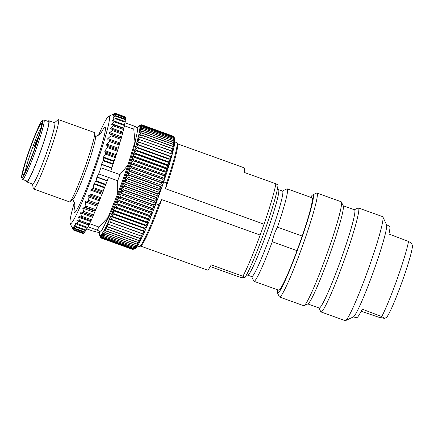 <?xml version="1.0" encoding="UTF-8"?>
<svg xmlns="http://www.w3.org/2000/svg" width="434" height="434" viewBox="0 0 434 434"><rect width="100%" height="100%" fill="white"/><g stroke="black" fill="none" stroke-linecap="round" stroke-linejoin="round"><path stroke-width="0.65" d="M48.033 121.395A32.545 2.55 109.8 0 1 48.912 120.733A32.545 2.55 109.8 0 1 40.525 151.574A32.545 2.55 109.8 0 1 26.989 181.982A32.545 2.55 109.8 0 1 26.875 181.976A32.545 2.55 109.8 0 1 26.62 180.902M42.217 120.706L43.774 119.968A31.622 2.479 109.8 0 1 43.991 119.941L48.603 121.596A31.622 2.479 109.8 0 1 40.226 152.193A31.622 2.479 109.8 0 1 27.19 181.108L22.579 179.448A31.622 2.479 109.8 0 1 22.432 179.291L21.7 177.728A30.396 2.382 -70.2 0 0 34.378 150.088A30.396 2.382 -70.2 0 0 42.217 120.706A30.396 2.382 -70.2 0 0 29.463 149.676A30.396 2.382 -70.2 0 0 21.7 177.728M125.252 121.634L124.976 122.827L134.345 126.12L137.746 127.959A57.104 4.476 109.8 0 1 134.969 141.896L127.884 165.164A57.104 4.476 109.8 0 1 117.712 193.721L108.093 217.363A57.104 4.476 109.8 0 1 100.699 231.989L98.171 232.364L92.355 230.883L86.692 228.843M33.51 188.931L69.462 201.864A36.841 2.886 -70.2 0 0 69.586 201.875A36.841 2.886 -70.2 0 0 69.945 201.674A36.841 2.886 -70.2 0 0 84.652 168.175A36.841 2.886 -70.2 0 0 94.661 132.988A36.841 2.886 -70.2 0 0 94.406 132.533L58.454 119.6A36.841 2.886 109.8 0 1 48.961 154.515A36.841 2.886 109.8 0 1 33.635 188.942A36.841 2.886 109.8 0 1 33.51 188.931A36.841 2.886 109.8 0 1 33.255 188.475L32.474 183.989M54.51 122.746L57.972 119.789A36.841 2.886 109.8 0 1 58.454 119.6M100.878 167.79A62.019 4.861 109.8 0 1 98.697 173.925L117.701 180.761A62.019 4.861 -70.2 0 0 119.887 174.631L110.67 171.316L111.733 168.137L101.431 164.432L100.878 167.79L110.67 171.316M71.729 226.863L73.124 229.586L72.185 227.275L73.818 229.391L72.939 226.857L73.14 226.656L74.556 228.658L74.805 228.349L73.975 225.615L74.236 225.241L76.01 227.166L85.867 230.714L87.017 228.034M73.01 229.51L73.872 229.852M74.339 202.483A57.104 4.476 -70.2 0 0 70.129 223.45A57.104 4.476 -70.2 0 0 70.53 223.76A57.104 4.476 -70.2 0 0 94.628 169.618A57.104 4.476 -70.2 0 0 108.874 116.258A57.104 4.476 -70.2 0 0 108.674 116.317A57.104 4.476 -70.2 0 0 98.561 135.164M73.634 229.51L83.919 233.025L84.229 232.32M73.395 227.02L72.939 226.857L73.14 226.656M74.556 228.658L74.805 228.349L84.907 231.984L85.498 230.579M75.766 226.966L76.075 226.472L75.283 223.575L75.597 223.027L77.442 224.59L87.353 228.154L88.086 226.836L97.303 230.15A62.019 4.861 -70.2 0 0 98.887 227.009L89.675 223.694A62.019 4.861 109.8 0 1 89.198 224.66A62.019 4.861 109.8 0 1 88.086 226.836M77.241 224.459L77.61 223.787L76.84 220.76L77.209 220.043L79.097 221.242L89.068 224.812M78.966 221.177L79.389 220.331L78.619 217.206L79.037 216.344L91.015 220.803L97.194 206.215L85.27 201.929L85.932 206.128L95.93 209.725M80.908 217.163L81.38 216.165L80.605 212.98L81.06 211.976L83.046 212.481L83.556 211.336L82.764 208.136L83.252 207.002L85.346 207.197L85.932 206.128M108.489 177.446L107.182 180.913L96.874 177.208L96.126 180.88L93.847 184.054L93.532 187.656L93.006 188.519L91.379 189.332L90.896 190.211L90.956 194.144L90.391 195.121L88.509 195.729L88.01 196.727L88.4 200.324L87.489 201.354L86.122 200.931L85.27 201.929M96.874 177.208L96.977 176.936L107.279 180.642M98.697 173.925L96.977 176.936M101.431 164.432L101.523 164.161L111.826 167.866L115.325 157.634L119.605 143.942L109.346 140.253M112.612 129.5L122.703 133.13L121.287 138.283L111.18 134.648L110.985 135.766L107.827 138.582L107.892 139.797L109.26 140.22L109.346 141.5L106.775 144.028L106.547 145.07L107.681 146.573L107.518 147.636L104.99 150.636L104.822 151.585L105.608 153.126L105.484 154.092L103.455 157.075L103.259 160.84L101.523 164.161M109.26 140.22L119.605 143.942M111.18 134.648L109.363 133.683L109.666 132.576L112.303 130.612L112.601 129.495L110.665 128.838L110.914 127.867L113.507 125.931L113.741 124.959L111.701 124.618L111.885 123.788L114.43 121.916L114.598 121.113L112.449 121.075L112.574 120.402L115.053 118.634L115.151 117.999L112.9 118.265L112.959 117.755L115.363 116.133L115.39 115.677L113.052 116.231L113.046 115.894L115.363 114.44L112.824 114.842L114.934 113.518L112.303 114.614L114.245 113.713M113.507 125.931L123.614 129.565L123.864 128.589L113.741 124.959M134.345 126.12A62.019 4.861 -70.2 0 1 133.748 129.115L124.536 125.795A62.019 4.861 -70.2 0 0 124.732 124.878L114.598 121.113M125.317 121.569L115.151 117.999M115.759 115.65L125.589 119.187L125.469 119.768L115.363 116.133L115.39 115.677M113.052 116.231L113.046 115.894L113.605 116.095M115.753 114.088L125.556 117.614L125.469 118.075L115.319 114.175M115.417 113.35L125.209 116.871L125.155 117.229L114.934 113.518M74.827 228.935L84.646 232.472L84.907 231.984M73.905 229.879L83.708 233.405L83.919 233.025M73.265 229.977L83.057 233.503L83.225 233.232M125.469 118.075L125.187 119.041M125.469 119.768L124.954 121.439M107.182 180.913L97.194 206.215M111.826 167.866L111.733 168.137M123.614 129.565L122.475 133.048M121.287 138.283L119.751 142.873L107.827 138.582M119.453 143.887L119.751 142.873M123.571 128.486L124.732 124.878A62.019 4.861 -70.2 0 0 125.128 122.806M117.701 180.761L117.712 193.721M127.884 165.164L119.887 174.631M108.093 217.363L98.887 227.009M97.303 230.15L100.699 231.989M133.748 129.115L134.969 141.896M135.609 139.444A46.053 3.608 109.8 0 1 123.082 182.003A46.053 3.608 109.8 0 1 105.619 222.788M124.536 125.795L123.701 128.535M90.874 220.749L89.675 223.694M48.912 120.733L54.673 122.806A32.545 2.55 109.8 0 1 46.286 153.647A32.545 2.55 109.8 0 1 32.745 184.054A32.545 2.55 109.8 0 1 32.637 184.049L26.875 181.976M124.412 124.601L124.976 122.827M88.775 224.725L87.934 226.857M90.766 220.711L89.078 224.834M94.661 132.988L95.399 137.22A33.076 2.593 109.8 0 1 86.415 168.81A33.076 2.593 109.8 0 1 73.21 198.886L69.945 201.674M277.429 289.744A52.194 4.09 -70.2 0 0 277.445 292.841A52.194 4.09 -70.2 0 0 299.21 245.378A52.194 4.09 -70.2 0 0 312.675 194.926A52.194 4.09 -70.2 0 0 310.69 197.302M297.03 250.646L272.264 241.738A49.123 3.852 109.8 0 1 253.966 281.303L278.731 290.21A49.123 3.852 -70.2 0 0 297.03 250.646L302.221 236.074A49.123 3.852 -70.2 0 0 311.992 197.768L287.227 188.855A49.123 3.852 109.8 0 1 277.456 227.161L302.221 236.074M361.159 311.216L378.231 317.08L384.557 318.399L381.757 316.56L362.162 309.176A48.472 3.797 109.8 0 1 356.764 317.59L353.211 316.983M381.757 316.56A44.664 3.499 -70.2 0 0 397.3 278.671A44.664 3.499 -70.2 0 0 408.513 241.429L388.918 234.045A48.472 3.797 -70.2 0 0 389.58 226.38L386.455 224.59M382.875 216.929L386.531 224.747A49.123 3.852 109.8 0 1 373.983 270.084A49.123 3.852 109.8 0 1 353.374 316.907L345.572 320.607A55.264 4.335 -70.2 0 0 368.764 267.935A55.264 4.335 -70.2 0 0 382.875 216.929A55.264 4.335 -70.2 0 0 382.614 216.653L358.424 207.951A55.264 4.335 109.8 0 1 344.574 259.228A55.264 4.335 109.8 0 1 321.003 311.948A55.264 4.335 109.8 0 1 320.742 311.672L319.012 307.966M384.557 318.399L386.227 317.607A38.621 3.027 -70.2 0 0 401.889 282.317A38.621 3.027 -70.2 0 0 412.3 245.145L411.356 243.127L408.513 241.429M321.003 311.948L345.198 320.65A55.264 4.335 -70.2 0 0 345.572 320.607M354.35 209.747L358.045 207.994A55.264 4.335 109.8 0 1 358.424 207.951M312.675 194.926L316.576 193.076A55.264 4.335 109.8 0 1 316.95 193.027A55.264 4.335 109.8 0 1 303.1 244.309A55.264 4.335 109.8 0 1 279.534 297.024A55.264 4.335 109.8 0 1 279.268 296.748L277.445 292.841M279.534 297.024L303.724 305.731A55.264 4.335 -70.2 0 0 304.104 305.682A55.264 4.335 -70.2 0 0 327.29 253.011A55.264 4.335 -70.2 0 0 341.406 202.011A55.264 4.335 -70.2 0 0 341.146 201.734L316.95 193.027M343.137 205.711L354.502 209.801A52.194 4.09 109.8 0 1 341.422 258.235A52.194 4.09 109.8 0 1 319.164 308.021L307.793 303.93M341.406 202.011L343.234 205.917A52.194 4.09 109.8 0 1 329.905 254.091A52.194 4.09 109.8 0 1 307.999 303.833L304.104 305.682M163.689 181.9L166.623 182.958A55.264 4.335 -70.2 0 0 176.958 142.84L177.506 144.012A54.342 4.259 109.8 0 1 165.538 188.741L264.029 224.183A54.342 4.259 -70.2 0 0 275.856 183.777L277.982 184.922A51.272 4.02 109.8 0 1 264.735 230.682A51.272 4.02 109.8 0 1 245.053 277.391L242.926 276.246L211.244 264.849A54.342 4.259 109.8 0 1 207.268 270.046L140.611 246.062M210.284 266.574L238.841 276.849L242.47 277.776L245.053 277.391M275.856 183.777L244.174 172.374A54.342 4.259 -70.2 0 0 244.065 167.784L177.408 143.8M253.966 281.303A49.123 3.852 109.8 0 1 253.733 281.053L251.622 276.545M282.388 191.036L286.89 188.898A49.123 3.852 109.8 0 1 287.058 188.844A49.123 3.852 109.8 0 1 287.227 188.855M251.758 276.588A45.44 3.564 -70.2 0 0 270.49 235.044A45.44 3.564 -70.2 0 0 282.523 191.079L278.492 189.631A45.44 3.564 109.8 0 1 266.46 233.59A45.44 3.564 109.8 0 1 247.722 275.14L251.758 276.588M272.264 241.738C273.236 236.611 274.961 231.751 277.456 227.161M242.926 276.246A54.342 4.259 -70.2 0 0 260.167 235.038L161.67 199.602A54.342 4.259 109.8 0 1 140.828 245.964L139.656 246.517A55.264 4.335 -70.2 0 0 158.855 204.767L155.92 203.709M137.491 245.921L139.281 246.561A55.264 4.335 -70.2 0 0 139.656 246.517M176.958 142.84A55.264 4.335 -70.2 0 0 176.698 142.564L174.907 141.918M166.623 182.958L165.538 188.741M161.67 199.602L158.855 204.767M260.167 235.038L264.029 224.183M100.01 236.123L100.813 237.832A60.174 4.72 109.8 0 0 100.834 237.859L99.842 235.619L101.073 238.033L132.75 249.431A60.174 4.72 -70.2 0 0 132.777 249.436L101.095 238.038L100.135 235.684L101.415 237.995L133.092 249.393A60.174 4.72 -70.2 0 0 133.124 249.376L101.442 237.978L100.514 235.521L101.844 237.707L133.52 249.105L135.647 248.161L133.124 249.376L135.473 248.264A58.335 4.573 109.8 0 0 135.647 248.161A58.335 4.573 109.8 0 0 136.108 247.76L133.558 249.073L101.882 237.675L100.97 235.119L102.353 237.181L134.035 248.579L136.108 247.76A58.335 4.573 109.8 0 0 136.645 247.125L134.079 248.53L102.397 237.132L101.513 234.485L102.95 236.422L134.627 247.819L136.645 247.125A58.335 4.573 109.8 0 0 137.263 246.262L134.676 247.749L102.999 236.351L102.126 233.617L103.623 235.418L135.299 246.816L137.263 246.262A58.335 4.573 109.8 0 0 137.958 245.172L135.359 246.729L103.677 235.331L102.82 232.526L104.372 234.186L136.048 245.59L137.958 245.172A58.335 4.573 109.8 0 0 138.723 243.859L136.113 245.481L104.431 234.083L103.585 231.219L105.191 232.732L136.873 244.13L138.723 243.859A58.335 4.573 109.8 0 0 139.553 242.329L136.938 244.006L105.261 232.608L104.42 229.689L106.086 231.056L137.762 242.454L139.553 242.329A58.335 4.573 109.8 0 0 140.453 240.593L137.838 242.313L106.156 230.915L105.316 227.953L107.041 229.168L138.723 240.566L140.453 240.593A58.335 4.573 109.8 0 0 141.413 238.651L138.799 240.409L107.117 229.011L106.281 226.011L108.061 227.074L139.737 238.472L141.413 238.651A58.335 4.573 109.8 0 0 142.433 236.519L139.824 238.299L108.142 226.901L107.296 223.879L142.433 236.519A58.335 4.573 109.8 0 0 143.502 234.203L140.904 235.993L109.222 224.595L108.37 221.562L143.502 234.203A58.335 4.573 109.8 0 0 144.625 231.713L109.487 219.067L144.625 231.713L142.032 233.503L110.355 222.105L109.487 219.067A58.335 4.573 -70.2 0 0 110.648 216.414L112.661 216.843L145.786 229.054L110.648 216.414A58.335 4.573 -70.2 0 0 111.853 213.604L113.914 213.875L145.596 225.273L146.985 226.244L111.853 213.604A58.335 4.573 -70.2 0 0 113.09 210.653L115.205 210.772L146.882 222.17L148.222 223.298L113.09 210.653A58.335 4.573 -70.2 0 0 114.354 207.577L116.518 207.539L148.2 218.942L149.486 220.217L114.354 207.577A58.335 4.573 -70.2 0 0 115.639 204.387L117.858 204.197L149.535 215.595L150.772 217.027L115.639 204.387A58.335 4.573 -70.2 0 0 116.941 201.094L119.209 200.758L150.886 212.155L152.079 213.734L116.941 201.094A58.335 4.573 -70.2 0 0 118.26 197.714L120.565 197.237L152.247 208.635L153.392 210.354L118.26 197.714A58.335 4.573 -70.2 0 0 119.578 194.258L121.932 193.645L153.614 205.043L154.716 206.899L119.578 194.258A58.335 4.573 -70.2 0 0 120.902 190.748L123.294 190L154.976 201.398L156.034 203.389L120.902 190.748A58.335 4.573 -70.2 0 0 122.22 187.195L124.65 186.322L156.327 197.72L157.352 199.835L122.22 187.195A58.335 4.573 -70.2 0 0 123.522 183.615L125.99 182.622L157.667 194.02L158.66 196.255L123.522 183.615A58.335 4.573 -70.2 0 0 124.813 180.023L127.308 178.911L158.99 190.309L159.951 192.663L124.813 180.023A58.335 4.573 -70.2 0 0 126.082 176.432L128.605 175.217L160.282 186.615L161.215 189.078L126.082 176.432A58.335 4.573 -70.2 0 0 127.319 172.862L129.869 171.549L161.551 182.947L162.457 185.502L127.319 172.862A58.335 4.573 -70.2 0 0 128.529 169.325L131.095 167.92L162.777 179.318L163.667 181.965L128.529 169.325A58.335 4.573 -70.2 0 0 129.701 165.837L132.283 164.35L163.965 175.748L164.833 178.482L129.701 165.837A58.335 4.573 -70.2 0 0 130.824 162.414L133.422 160.857L165.104 172.255L165.962 175.054L130.824 162.414A58.335 4.573 -70.2 0 0 131.903 159.072L134.513 157.444L166.195 168.848L167.041 171.712L131.903 159.072A58.335 4.573 -70.2 0 0 132.934 155.817L135.549 154.141L167.226 165.538L168.066 168.457L132.934 155.817A58.335 4.573 -70.2 0 0 133.9 152.67L136.52 150.951L168.197 162.349L169.038 165.316L133.9 152.67A58.335 4.573 -70.2 0 0 134.811 149.649L137.426 147.891L169.108 159.294L169.949 162.289L134.811 149.649A58.335 4.573 -70.2 0 0 135.658 146.757L138.267 144.978L169.944 156.376L170.79 159.397L135.658 146.757A58.335 4.573 -70.2 0 0 136.433 144.012L139.032 142.222L170.714 153.62L171.566 156.652L136.433 144.012A58.335 4.573 -70.2 0 0 137.139 141.424L139.726 139.629L171.403 151.027L172.271 154.065L137.139 141.424A58.335 4.573 -70.2 0 0 137.768 138.999L140.339 137.215L172.016 148.612L172.9 151.645L171.457 150.831L137.768 138.999A58.335 4.573 -70.2 0 0 138.316 136.759L140.871 134.99L172.548 146.388L173.454 149.404L172.059 148.433L140.383 137.035L138.316 136.759A58.335 4.573 -70.2 0 0 138.788 134.708L141.316 132.967L172.998 144.365L173.925 147.348L172.586 146.225L140.909 134.828L138.788 134.708A58.335 4.573 -70.2 0 0 139.178 132.853L141.679 131.149L173.361 142.547L174.316 145.493L173.03 144.218L141.348 132.82L139.178 132.853A58.335 4.573 -70.2 0 0 139.488 131.204L141.956 129.549L173.638 140.947L174.625 143.844L173.383 142.417L141.706 131.019L139.488 131.204A58.335 4.573 -70.2 0 0 139.71 129.766L142.146 128.171L173.828 139.569L174.848 142.406L173.654 140.833L141.978 129.435L139.71 129.766A58.335 4.573 -70.2 0 0 139.846 128.545L142.249 127.016L173.925 138.413L174.983 141.191L173.839 139.471L142.157 128.068L139.846 128.545A58.335 4.573 -70.2 0 0 139.894 127.553L142.26 126.099L173.936 137.497L175.032 140.193L173.931 138.338L142.249 126.934L139.894 127.553A58.335 4.573 -70.2 0 0 139.862 126.782L142.178 125.415L173.86 136.813L174.994 139.428L173.931 137.437L142.254 126.034L139.862 126.782A58.335 4.573 -70.2 0 0 139.737 126.245L142.01 124.976L173.692 136.374L174.875 138.891L173.85 136.77L142.168 125.372L139.737 126.245A58.335 4.573 -70.2 0 0 139.531 125.947L141.755 124.775L173.492 136.281M100.151 235.733L99.842 235.619A58.335 4.573 -70.2 0 0 100.135 235.684A58.335 4.573 -70.2 0 0 100.514 235.521A58.335 4.573 -70.2 0 0 100.97 235.119A58.335 4.573 -70.2 0 0 101.513 234.485A58.335 4.573 -70.2 0 0 102.126 233.617A58.335 4.573 -70.2 0 0 102.82 232.526A58.335 4.573 -70.2 0 0 103.585 231.219A58.335 4.573 -70.2 0 0 104.42 229.689A58.335 4.573 -70.2 0 0 105.316 227.953A58.335 4.573 -70.2 0 0 106.281 226.011A58.335 4.573 -70.2 0 0 107.296 223.879A58.335 4.573 -70.2 0 0 108.37 221.562A58.335 4.573 -70.2 0 0 109.487 219.067M174.479 138.034L174.848 138.826A58.335 4.573 109.8 0 1 174.875 138.891A58.335 4.573 109.8 0 1 174.994 139.428A58.335 4.573 109.8 0 1 175.032 140.193A58.335 4.573 109.8 0 1 174.983 141.191A58.335 4.573 109.8 0 1 174.848 142.406A58.335 4.573 109.8 0 1 174.625 143.844A58.335 4.573 109.8 0 1 174.316 145.493A58.335 4.573 109.8 0 1 173.925 147.348A58.335 4.573 109.8 0 1 173.454 149.404A58.335 4.573 109.8 0 1 172.9 151.645A58.335 4.573 109.8 0 1 172.271 154.065A58.335 4.573 109.8 0 1 171.566 156.652A58.335 4.573 109.8 0 1 170.79 159.397A58.335 4.573 109.8 0 1 169.949 162.289A58.335 4.573 109.8 0 1 169.038 165.316A58.335 4.573 109.8 0 1 168.066 168.457A58.335 4.573 109.8 0 1 167.041 171.712A58.335 4.573 109.8 0 1 165.962 175.054A58.335 4.573 109.8 0 1 164.833 178.482A58.335 4.573 109.8 0 1 163.667 181.965A58.335 4.573 109.8 0 1 162.457 185.502A58.335 4.573 109.8 0 1 161.215 189.078A58.335 4.573 109.8 0 1 159.951 192.663A58.335 4.573 109.8 0 1 158.66 196.255A58.335 4.573 109.8 0 1 157.352 199.835A58.335 4.573 109.8 0 1 156.034 203.389A58.335 4.573 109.8 0 1 154.716 206.899A58.335 4.573 109.8 0 1 153.392 210.354A58.335 4.573 109.8 0 1 152.079 213.734A58.335 4.573 109.8 0 1 150.772 217.027A58.335 4.573 109.8 0 1 149.486 220.217A58.335 4.573 109.8 0 1 148.222 223.298A58.335 4.573 109.8 0 1 146.985 226.244A58.335 4.573 109.8 0 1 145.786 229.054L143.215 230.839L111.533 219.441L110.648 216.414M146.985 226.244L144.435 228.013L112.759 216.615L111.853 213.604M148.222 223.298L145.694 225.034L114.017 213.637L113.09 210.653M149.486 220.217L146.985 221.92L115.308 210.523L114.354 207.577M150.772 217.027L148.303 218.682L116.621 207.284L115.639 204.387M152.079 213.734L149.643 215.329L117.961 203.931L116.941 201.094M153.392 210.354L150.994 211.884L119.312 200.486L118.26 197.714M154.716 206.899L152.356 208.353L120.674 196.955L119.578 194.258M156.034 203.389L153.717 204.761L122.041 193.358L120.902 190.748M157.352 199.835L155.079 201.11L123.402 189.712L122.22 187.195M158.66 196.255L156.435 197.432L124.753 186.029L123.522 183.615M159.951 192.663L157.77 193.727L126.093 182.329L124.813 180.023M161.215 189.078L159.094 190.021L127.412 178.624L126.082 176.432M162.457 185.502L160.385 186.327L128.703 174.929L127.319 172.862M163.667 181.965L161.649 182.66L129.967 171.262L128.529 169.325M164.833 178.482L162.869 179.036L131.193 167.638L129.701 165.837M165.962 175.054L164.057 175.472L132.375 164.074L130.824 162.414M167.041 171.712L165.191 171.983L133.515 160.585L131.903 159.072M168.066 168.457L166.276 168.582L134.594 157.184L132.934 155.817M169.038 165.316L167.307 165.283L135.625 153.886L133.9 152.67M169.949 162.289L168.273 162.104L136.591 150.707L134.811 149.649M170.79 159.397L135.658 146.757M171.566 156.652L136.433 144.012M173.692 136.374A60.174 4.72 -70.2 0 0 173.676 136.347L141.994 124.949L139.531 125.947A58.335 4.573 -70.2 0 0 139.238 125.876L141.527 124.856M141.755 124.775A60.174 4.72 109.8 0 0 141.734 124.77L139.238 125.876A58.335 4.573 -70.2 0 0 139.032 125.941A58.335 4.573 -70.2 0 0 138.858 126.044A58.335 4.573 -70.2 0 0 138.397 126.446A58.335 4.573 -70.2 0 0 137.86 127.081A58.335 4.573 -70.2 0 0 137.388 127.732M141.413 124.813A60.174 4.72 109.8 0 0 141.381 124.829L139.032 125.941M99.614 232.147A58.335 4.573 -70.2 0 0 99.522 233.015A58.335 4.573 -70.2 0 0 99.473 234.013A58.335 4.573 -70.2 0 0 99.511 234.778A58.335 4.573 -70.2 0 0 99.63 235.315A58.335 4.573 -70.2 0 0 99.657 235.38A58.335 4.573 -70.2 0 0 99.842 235.619M133.515 160.585A60.174 4.72 109.8 0 1 133.422 160.857M165.104 172.255A60.174 4.72 -70.2 0 0 165.191 171.983M132.375 164.074A60.174 4.72 109.8 0 1 132.283 164.35M163.965 175.748A60.174 4.72 -70.2 0 0 164.057 175.472M131.193 167.638A60.174 4.72 109.8 0 1 131.095 167.92M162.777 179.318A60.174 4.72 -70.2 0 0 162.869 179.036M129.967 171.262A60.174 4.72 109.8 0 1 129.869 171.549M161.551 182.947A60.174 4.72 -70.2 0 0 161.649 182.66M128.703 174.929A60.174 4.72 109.8 0 1 128.605 175.217M160.282 186.615A60.174 4.72 -70.2 0 0 160.385 186.327M127.412 178.624A60.174 4.72 109.8 0 1 127.308 178.911M158.99 190.309A60.174 4.72 -70.2 0 0 159.094 190.021M126.093 182.329A60.174 4.72 109.8 0 1 125.99 182.622M157.667 194.02A60.174 4.72 -70.2 0 0 157.77 193.727M124.753 186.029A60.174 4.72 109.8 0 1 124.65 186.322M156.327 197.72A60.174 4.72 -70.2 0 0 156.435 197.432M123.402 189.712A60.174 4.72 109.8 0 1 123.294 190M154.976 201.398A60.174 4.72 -70.2 0 0 155.079 201.11M122.041 193.358A60.174 4.72 109.8 0 1 121.932 193.645M153.614 205.043A60.174 4.72 -70.2 0 0 153.717 204.761M120.674 196.955A60.174 4.72 109.8 0 1 120.565 197.237M152.247 208.635A60.174 4.72 -70.2 0 0 152.356 208.353M119.312 200.486A60.174 4.72 109.8 0 1 119.209 200.758M150.886 212.155A60.174 4.72 -70.2 0 0 150.994 211.884M145.786 229.054A58.335 4.573 109.8 0 1 144.625 231.713M41.138 127.45A25.481 1.996 -70.2 0 0 31.622 150.235A25.481 1.996 -70.2 0 0 25.167 171.842M38.073 138.435L37.503 138.229A25.481 1.996 -70.2 0 0 33.765 147.913L36.299 142.189L37.503 138.229M34.769 148.271L33.765 147.913M29.734 149.638A27.326 2.143 109.8 0 1 41.518 123.706A27.326 2.143 109.8 0 1 34.15 150.007A27.326 2.143 109.8 0 1 23.073 174.967A27.326 2.143 109.8 0 1 29.734 149.638M43.991 119.941A31.622 2.479 109.8 0 1 35.621 150.533A31.622 2.479 109.8 0 1 22.579 179.448M100.976 133.189A45.353 3.553 109.8 0 1 104.936 127.314A45.353 3.553 109.8 0 1 89.041 182.079A45.353 3.553 109.8 0 1 74.941 205.542M114.006 118.135L112.959 117.755M115.053 118.634L125.155 122.274M114.543 121.108L112.574 120.402M114.43 121.916L124.536 125.551M123.706 128.041L111.885 123.788M123.847 128.594L113.947 125.035M122.735 132.12L110.914 127.867M122.703 133.13L112.601 129.495M112.303 130.612L122.404 134.247M121.487 136.829L109.666 132.576M121.184 137.931L109.363 133.683M110.985 135.766L120.988 139.363M74.843 225.93L73.975 225.615M76.075 226.472L86.182 230.107M76.883 224.15L75.283 223.575M77.61 223.787L87.711 227.421M88.661 225.013L76.84 220.76M79.389 220.331L89.491 223.966M90.44 221.459L78.619 217.206M91.015 220.803L80.995 217.195M81.38 216.165L91.482 219.799M92.426 217.233L80.605 212.98M92.881 216.23L81.06 211.976M93.153 216.116L83.046 212.481M83.556 211.336L93.657 214.971M94.585 212.389L82.764 208.136M95.073 211.255L83.252 207.002M95.453 210.837L85.346 207.197M113.073 164.372L103.259 160.84M113.263 163.797L103.406 160.254M115.325 157.634L105.484 154.092M115.612 156.723L105.608 153.126M117.408 151.195L107.518 147.636M117.712 150.18L107.681 146.573M119.296 145.081L109.346 141.5M113.963 161.497L103.281 157.656M114.153 160.927L103.455 157.075M115.889 155.567L104.822 151.585M116.171 154.661L104.99 150.636M117.902 149.155L106.547 145.07M118.205 148.146L106.775 144.028M105.717 184.987L95.86 181.439M105.934 184.412L96.126 180.88M103.004 192.116L93.006 188.519M103.373 191.199L93.532 187.656M100.422 198.734L90.391 195.121M100.845 197.703L90.956 194.144M97.834 205.076L87.489 201.354M98.355 203.904L88.4 200.324M104.768 187.325L94.086 183.484M104.545 187.9L93.847 184.054M102.446 193.314L91.379 189.332M102.077 194.237L90.896 190.211M99.863 199.808L88.509 195.729M99.446 200.839L88.01 196.727M97.699 205.092L86.122 200.931M36.798 142.368L36.299 142.189M36.879 140.556L37.34 140.719M70.129 223.45L71.588 226.581M108.674 116.317L113.784 113.892M72.652 198.946L74.702 203.866L74.952 206.725M101.74 132.289L101.74 132.283C100.862 132.663 102.098 133.824 95.008 136.813M278.492 189.631L277.418 188.931M246.452 274.999L247.722 275.14M99.657 235.38L100.026 236.167"/></g></svg>
